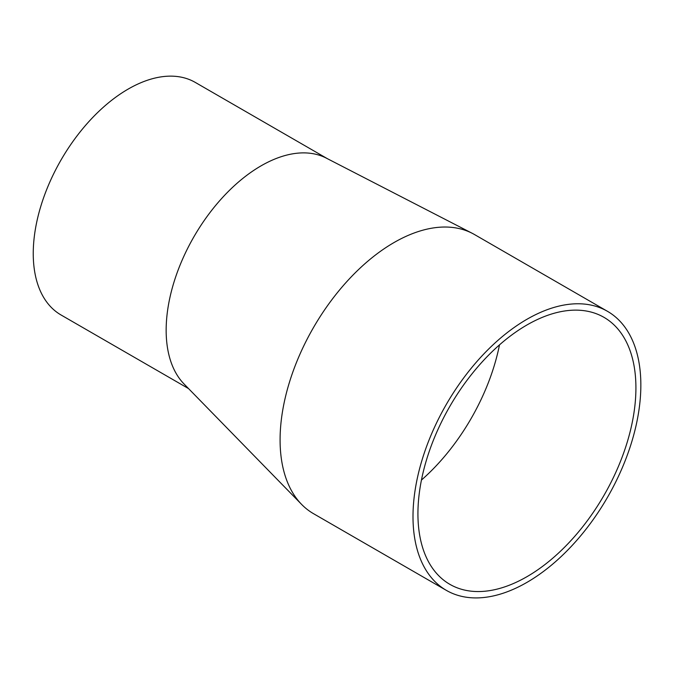 <?xml version="1.0" encoding="UTF-8"?>
<svg xmlns="http://www.w3.org/2000/svg" width="674" height="674" viewBox="0 0 674 674"><rect width="100%" height="100%" fill="white"/><g stroke="black" fill="none" stroke-linecap="round" stroke-linejoin="round"><path stroke-width="1.01" d="M188.56 388.603L61.048 314.985A134.261 77.518 -60 0 1 40.474 207.398A134.261 77.518 -60 0 1 128.178 89.078A134.261 77.518 -60 0 1 195.308 82.43L327.303 158.634M607.476 311.312L474.563 234.577A161.12 93.02 120 0 0 472.297 233.339L326.351 158.146A134.261 77.518 120 0 0 261.099 165.821A134.261 77.518 120 0 0 166.217 326.292A134.261 77.518 120 0 0 184.086 384.02L301.59 504.379A161.12 93.02 120 0 0 313.452 513.639L446.365 590.373A161.12 93.02 120 0 0 526.925 582.395A161.12 93.02 120 0 0 632.178 440.417A161.12 93.02 120 0 0 607.476 311.312A161.12 93.02 120 0 0 526.925 319.291A161.12 93.02 120 0 0 421.671 461.269A161.12 93.02 120 0 0 446.365 590.373M421.435 480.073A154.135 88.993 120 0 0 499.493 344.877M526.925 576.7A154.135 88.993 120 0 0 627.62 440.872A154.135 88.993 120 0 0 603.988 317.353A154.135 88.993 120 0 0 526.925 324.986A154.135 88.993 120 0 0 426.229 460.814A154.135 88.993 120 0 0 449.853 584.333A154.135 88.993 120 0 0 526.925 576.7M472.297 233.339A161.12 93.02 120 0 0 394.012 242.556A161.12 93.02 120 0 0 280.098 437.974A161.12 93.02 120 0 0 301.59 504.379L301.59 504.379"/></g></svg>
